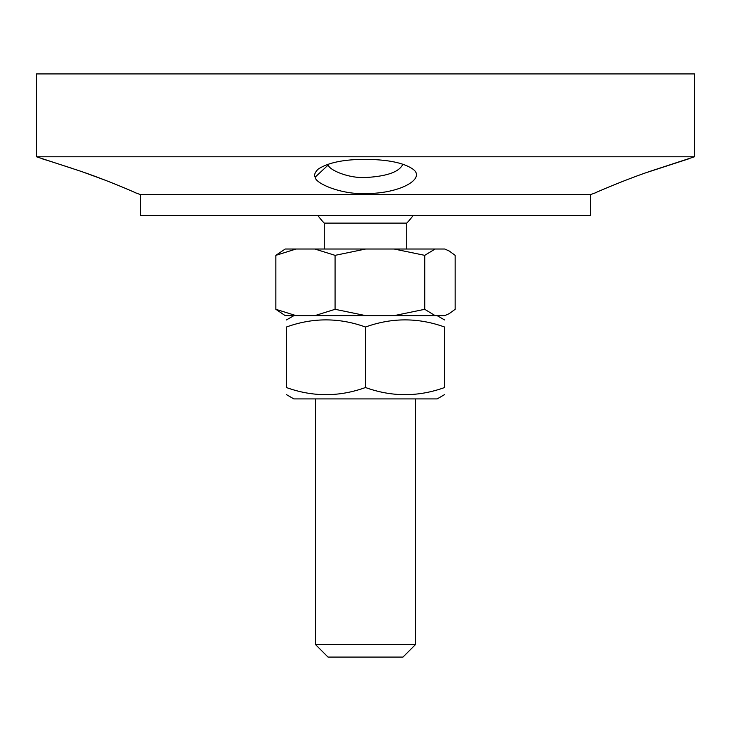 <?xml version="1.0" encoding="UTF-8"?>
<svg xmlns="http://www.w3.org/2000/svg" width="731" height="731" viewBox="0 0 731 731"><rect width="100%" height="100%" fill="white"/><g stroke="black" fill="none" stroke-linecap="round" stroke-linejoin="round"><path stroke-width="1.1" d="M42.16 158.801L47.88 160.555M48.867 160.857L72.908 168.623M84.549 172.617L105.648 180.365M123.11 187.383L125.293 188.315M135.491 192.765C136.633 193.185 107.174 180.064 78.628 170.561L36.55 156.79L694.45 156.79L694.45 73.922L36.55 73.922L36.55 156.79M365.5 193.532C399.875 193.834 426.319 178.684 412.924 169.153C403.804 162.839 387.997 159.577 365.5 159.349C343.716 159.358 327.881 162.657 318.003 169.245C314.842 172.543 313.901 175.184 315.162 177.158C315.189 183.536 341.861 194.748 365.5 193.532M590.356 194.674L590.356 215.499L140.644 215.499L140.644 194.674L590.356 194.674L595.454 192.82C590.547 194.802 624.676 179.68 652.317 170.579L694.45 156.79M647.739 172.169L689.278 158.654M402.872 164.183C399.418 171.904 386.964 176.345 365.5 177.514C348.13 178.446 328.411 169.619 328.338 164.868L328.128 164.173M374.61 644.587L315.536 644.587L328.027 657.078L402.973 657.078L415.464 644.587L374.61 644.587M335.072 255.347L314.833 249.015L365.719 249.015L335.072 255.347L335.072 309.304L365.719 315.637L314.833 315.637L335.072 309.304M296.082 249.015L275.843 255.347L285.218 249.015L314.833 249.015M424.738 255.347L394.091 249.015L435.128 249.015L424.738 255.347L424.738 309.304L435.128 315.637L394.091 315.637L424.738 309.304M444.759 249.015L449.273 251.044L444.759 249.015L435.128 249.015M449.273 313.608L444.759 315.637L449.273 313.608L455.157 309.304L455.157 255.347L449.273 251.044M275.843 309.304L296.082 315.637L285.218 315.637L275.843 309.304L275.843 255.347M444.759 315.637L435.128 315.637M394.091 315.637L365.719 315.637M314.833 315.637L296.082 315.637M365.719 249.015L394.091 249.015M413.088 215.499A58.087 58.087 0 0 1 406.719 223.11L324.281 223.11L324.281 249.015M444.612 394.585L437.12 398.916L293.88 398.916L286.388 394.585M444.612 387.521C444.612 397.043 444.612 397.043 444.612 387.521C444.612 397.043 444.612 397.043 444.612 387.521L444.612 327.031C418.242 317.51 391.871 317.51 365.5 327.031C339.129 317.51 312.758 317.51 286.388 327.031C286.388 317.51 286.388 317.51 286.388 327.031C286.388 317.51 286.388 317.51 286.388 327.031L286.388 387.521C312.758 397.043 339.129 397.043 365.5 387.521C391.871 397.043 418.242 397.043 444.612 387.521M286.388 387.521C286.388 397.043 286.388 397.043 286.388 387.521C286.388 397.043 286.388 397.043 286.388 387.521M444.612 327.031C444.612 317.51 444.612 317.51 444.612 327.031C444.612 317.51 444.612 317.51 444.612 327.031M365.5 387.521L365.5 327.031M315.162 177.149L328.338 164.868M140.644 194.674L135.482 192.792M315.536 398.916L315.536 644.587M415.464 398.916L415.464 644.587M317.912 215.499A58.087 58.087 0 0 0 324.281 223.11M406.719 223.11L406.719 249.015M293.88 315.637L286.388 319.968M437.12 315.637L444.612 319.968"/></g></svg>
